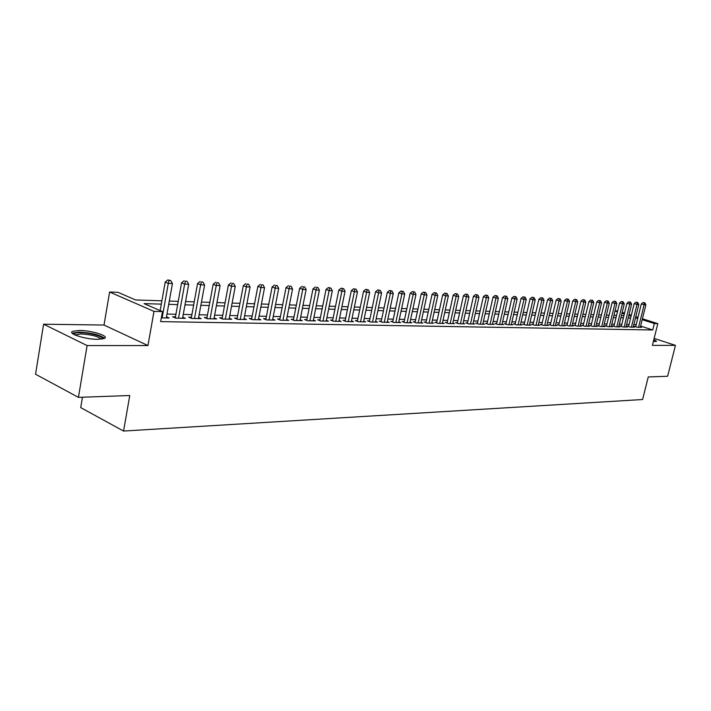 <?xml version="1.0" encoding="UTF-8"?>
<svg xmlns="http://www.w3.org/2000/svg" width="711" height="711" viewBox="0 0 711 711"><rect width="100%" height="100%" fill="white"/><g stroke="black" fill="none" stroke-linecap="round" stroke-linejoin="round"><path stroke-width="1.07" d="M653.373 341.431L656.52 341.333L653.853 339.485M79.419 330.455L72.682 331.317C66.976 333.557 85.462 339.467 97.842 339.316L104.348 338.436C109.823 336.152 91.746 330.393 79.419 330.455M615.068 310.778L617.646 310.92M82.467 397.218L80.716 407.607L123.554 431.053L642.602 399.52L648.254 376.954L667.62 376.261L675.45 345.368L654.12 338.418M123.554 431.053L129.775 395.52L78.432 397.36L35.55 374.226L43.593 324.207L87.115 345.573L147.959 345.555L153.994 311.382L109.61 292.017L118.035 292.337L135.65 299.971L161.895 300.815M147.959 345.555L104.01 325.051L43.593 324.207M104.01 325.051L109.61 292.017M78.432 397.36L87.115 345.573M635.776 326.385L634.532 326.358L637.305 327.247L641.544 327.336L640.398 326.962M628.631 326.233L627.369 326.207L630.15 327.113L634.452 327.193L633.288 326.82M621.37 326.082L620.081 326.056L622.872 326.962L627.253 327.051L626.071 326.669M613.984 325.931L612.686 325.905L615.486 326.82L619.939 326.909L618.73 326.518M606.492 325.78L605.168 325.754L607.976 326.669L612.5 326.758L611.273 326.358M598.866 325.62L597.524 325.594L600.342 326.518L604.937 326.616L603.701 326.207M591.125 325.46L589.757 325.434L592.592 326.367L597.258 326.456L595.996 326.047M583.251 325.3L581.856 325.265L584.7 326.216L589.446 326.305L588.166 325.878M575.243 325.131L573.83 325.105L576.683 326.056L581.509 326.145L580.203 325.718M567.102 324.963L565.663 324.936L568.524 325.896L573.43 325.994L572.106 325.549M558.819 324.794L557.353 324.758L560.232 325.727L565.227 325.825L563.876 325.371M550.394 324.616L548.91 324.589L551.789 325.558L556.873 325.665L555.495 325.203M541.826 324.438L540.316 324.412L543.204 325.389L548.377 325.496L546.972 325.016M533.108 324.26L531.57 324.225L534.468 325.22L539.729 325.327L538.307 324.838M524.238 324.074L522.665 324.047L525.58 325.043L530.93 325.149L529.482 324.651M515.208 323.887L513.609 323.861L516.533 324.865L521.981 324.971L520.505 324.465M506.019 323.701L504.392 323.665L507.316 324.687L512.862 324.794L511.369 324.269M496.651 323.505L494.998 323.469L497.94 324.5L503.584 324.607L502.055 324.074M487.124 323.309L485.435 323.274L488.386 324.314L494.136 324.42L492.581 323.878M477.419 323.105L475.703 323.07L478.654 324.118L484.52 324.234L482.929 323.674M467.536 322.901L465.785 322.865L468.745 323.923L474.717 324.038L473.099 323.469M457.457 322.696L455.68 322.661L458.648 323.718L464.727 323.843L463.083 323.256M447.192 322.483L445.379 322.447L448.357 323.523L454.56 323.638L452.88 323.043M436.732 322.27L434.883 322.225L437.869 323.309L444.188 323.434L442.482 322.821M426.076 322.047L424.183 322.012L427.178 323.105L433.621 323.229L431.879 322.598M415.197 321.825L413.278 321.781L416.282 322.883L422.849 323.016L421.072 322.367M404.115 321.594L402.15 321.55L405.163 322.67L411.856 322.794L410.051 322.127M392.81 321.363L390.81 321.319L393.823 322.439L400.657 322.581L398.809 321.887M381.274 321.123L379.23 321.079L382.26 322.216L389.228 322.35L387.344 321.648M369.507 320.874L367.418 320.83L370.449 321.976L377.559 322.119L375.639 321.399M357.5 320.625L355.367 320.581L358.406 321.745L365.658 321.887L363.703 321.141M345.235 320.377L343.066 320.332L346.106 321.496L353.518 321.648L351.51 320.883M332.721 320.119L330.499 320.074L333.548 321.248L341.111 321.399L339.067 320.617M319.941 319.852L317.675 319.808L320.723 320.999L328.446 321.15L326.358 320.341M306.885 319.586L304.566 319.532L307.623 320.741L315.515 320.892L313.382 320.057M293.545 319.31L291.181 319.257L294.238 320.474L302.299 320.634L300.122 319.772M279.912 319.026L277.494 318.972L280.561 320.208L288.799 320.368L286.577 319.479M265.985 318.732L263.514 318.688L266.572 319.932L274.997 320.092L272.722 319.177M251.738 318.439L249.214 318.386L252.281 319.648L260.893 319.817L258.564 318.866M237.172 318.137L234.594 318.084L237.652 319.355L246.468 319.532L244.086 318.555M222.276 317.835L219.628 317.781L222.694 319.061L231.715 319.239L229.271 318.226M207.025 317.515L204.324 317.462L207.39 318.759L216.615 318.946L214.118 317.897M191.428 317.195L188.664 317.142L191.721 318.448L201.169 318.635L198.618 317.55M175.457 316.866L172.622 316.804L175.679 318.137L185.349 318.324L182.736 317.195M161.308 304.13L144.049 303.615L162.455 311.596L160.668 321.612L652.751 329.984L640.611 326.082M636.203 324.669L633.839 324.607M629.057 324.5L626.613 324.438M621.796 324.332L619.281 324.278M614.42 324.163L611.824 324.109M606.918 323.994L604.243 323.94M599.302 323.825L596.547 323.763M591.561 323.647L588.717 323.585M583.687 323.469L580.754 323.407M575.679 323.292L572.657 323.221M567.538 323.105L564.427 323.034M559.264 322.918L556.046 322.847M550.838 322.732L547.532 322.652M542.271 322.536L538.858 322.456M533.552 322.341L530.042 322.261M524.682 322.136L521.056 322.056M515.653 321.932L511.92 321.852M506.463 321.728L502.615 321.639M497.105 321.514L493.141 321.425M487.577 321.301L483.489 321.203M477.872 321.079L473.659 320.981M467.989 320.857L463.643 320.759M457.92 320.625L453.431 320.528M447.654 320.394L443.033 320.297M437.194 320.163L432.43 320.057M426.529 319.923L421.623 319.808M415.659 319.674L410.603 319.559M404.577 319.426L399.36 319.31M393.272 319.168L387.886 319.043M381.736 318.91L376.19 318.786M369.969 318.644L364.245 318.51M357.962 318.368L352.052 318.235M345.706 318.093L339.609 317.959M333.183 317.808L326.9 317.666M320.403 317.524L313.915 317.373M307.348 317.23L300.655 317.079M294.016 316.928L287.102 316.768M280.383 316.617L273.255 316.457M266.456 316.306L259.088 316.137M252.209 315.977L244.602 315.808M237.643 315.648L229.795 315.471M222.747 315.32L214.633 315.133M207.496 314.973L199.124 314.777M191.899 314.618L183.242 314.422M175.928 314.262L166.978 314.058M161.344 317.853L169.156 318.004L166.481 316.839M642.433 318.759L657.817 323.638L652.387 345.377L675.45 345.368M657.817 323.638L654.36 323.549L642.202 319.692M652.751 329.984L654.36 323.549M162.455 311.596L153.994 311.382M622.196 312.36L624.542 313.098M629.048 314.529L631.332 315.249M635.794 316.662L638.007 317.364M628.737 315.808L630.097 315.853L628.826 315.453M624.32 314.022L621.965 313.275M617.424 311.836L614.997 311.062M169.298 301.055L178.248 301.34M185.562 301.571L194.227 301.855M201.444 302.086L209.825 302.353M216.962 302.584L225.076 302.842M232.124 303.073L239.971 303.321M246.93 303.544L254.538 303.793M261.417 304.015L268.776 304.246M275.575 304.468L282.711 304.699M289.43 304.912L296.336 305.135M302.984 305.348L309.676 305.561M316.235 305.774L322.723 305.979M329.22 306.192L335.503 306.388M341.92 306.601L348.017 306.796M354.362 307.001L360.273 307.188M366.547 307.392L372.271 307.57M378.492 307.774L384.038 307.952M390.188 308.147L395.565 308.325M401.653 308.521L406.87 308.681M412.887 308.876L417.944 309.036M423.907 309.232L428.813 309.392M434.705 309.578L439.469 309.729M445.308 309.916L449.921 310.067M455.698 310.254L460.177 310.396M465.901 310.583L470.238 310.725M475.908 310.903L480.121 311.036M485.729 311.222L489.817 311.347M495.371 311.525L499.344 311.658M504.846 311.836L508.694 311.96M514.142 312.129L517.875 312.253M523.278 312.422L526.895 312.538M532.246 312.716L535.765 312.822M541.062 313L544.475 313.107M549.727 313.275L553.034 313.382M558.242 313.551L561.45 313.649M566.605 313.818L569.715 313.915M574.835 314.084L577.847 314.182M582.922 314.342L585.846 314.431M590.877 314.6L593.712 314.689M598.698 314.849L601.453 314.937M606.385 315.097L609.06 315.177M613.957 315.337L616.553 315.417M621.405 315.577L623.92 315.657M637.776 318.288L635.412 318.208M630.639 318.066L628.195 317.995M623.378 317.853L620.872 317.781M616.01 317.639L613.415 317.559M608.518 317.417L605.843 317.337M600.911 317.186L598.147 317.106M593.17 316.955L590.326 316.875M585.304 316.724L582.371 316.635M577.305 316.484L574.284 316.395M569.164 316.244L566.054 316.155M560.89 315.995L557.682 315.906M552.474 315.746L549.168 315.648M543.915 315.497L540.502 315.391M535.205 315.231L531.686 315.133M526.336 314.973L522.718 314.866M517.315 314.706L513.582 314.591M508.125 314.431L504.277 314.315M498.775 314.155L494.812 314.031M489.248 313.871L485.16 313.747M479.552 313.578L475.339 313.453M469.669 313.284L465.323 313.16M459.608 312.991L455.129 312.858M449.343 312.68L444.731 312.547M438.891 312.369L434.128 312.236M428.235 312.058L423.329 311.907M417.366 311.738L412.309 311.587M406.283 311.4L401.066 311.249M394.987 311.071L389.601 310.911M383.451 310.725L377.905 310.565M371.693 310.378L365.969 310.209M359.686 310.023L353.776 309.845M347.43 309.658L341.333 309.472M334.917 309.285L328.633 309.098M322.136 308.903L315.648 308.707M309.081 308.521L302.388 308.316M295.749 308.121L288.844 307.916M282.116 307.712L274.988 307.507M268.189 307.303L260.83 307.081M253.943 306.876L246.344 306.654M239.385 306.45L231.528 306.21M224.48 306.006L216.375 305.766M209.238 305.552L200.858 305.303M193.632 305.09L184.976 304.832M177.661 304.61L168.711 304.344M636.167 324.66L637.749 318.279M162.161 317.87L168.303 283.36L172.426 283.547L166.285 317.95M160.153 310.6L165.21 282.098L168.303 283.36L169.076 280.454L170.72 280.525L167.84 279.947L169.076 280.454M167.84 279.947L165.21 282.098M172.426 283.547L170.72 280.525M73.784 334.392L73.891 333.948C74.531 333.077 76.69 332.641 80.379 332.65C89.853 332.606 104.224 336.667 102.642 338.969M101.38 339.156C98.029 336.294 91.168 334.552 80.796 333.93L74.931 334.97M104.57 338.32C99.967 334.863 91.515 332.792 79.214 332.09L72.149 333.175M655.773 341.52L653.605 340.489M653.542 340.747L654.893 341.538M178.514 318.19L184.664 284.098L188.691 284.276L182.549 318.27M175.261 317.95L181.572 282.854L184.664 284.098L185.411 281.218L187.02 281.298L185.411 281.218M184.176 280.721L181.572 282.854M188.691 284.276L187.02 281.298M194.494 318.501L200.644 284.818L204.581 284.995L198.422 318.581M191.241 318.244L197.551 283.582L200.644 284.818L201.355 281.974L202.937 282.045L201.355 281.974M200.12 281.485L197.551 283.582M204.581 284.995L202.937 282.045M210.092 318.812L216.251 285.52L220.099 285.689L213.94 318.892M206.848 318.528L213.158 284.293L216.251 285.52L216.935 282.711L218.473 282.782L216.935 282.711M215.7 282.223L213.158 284.293M220.099 285.689L218.473 282.782M225.334 319.115L231.493 286.204L235.252 286.373L229.093 319.186M222.09 318.812L228.4 284.995L231.493 286.204L232.159 283.422L233.661 283.493L232.159 283.422M230.924 282.942L228.4 284.995M235.252 286.373L233.661 283.493M240.238 319.408L246.397 286.88L250.068 287.04L243.909 319.479M236.994 319.088L243.304 285.68L246.397 286.88L247.028 284.124L248.503 284.196L247.028 284.124M245.793 283.653L243.304 285.68M250.068 287.04L248.503 284.196M254.805 319.692L260.964 287.528L264.545 287.697L258.395 319.763M251.561 319.355L257.871 286.346L260.964 287.528L261.568 284.809L263.008 284.88L261.568 284.809M260.333 284.338L257.871 286.346M264.545 287.697L263.008 284.88M269.042 319.977L275.201 288.168L278.712 288.328L272.553 320.048M265.807 319.621L272.109 286.995L275.201 288.168L275.788 285.484L277.192 285.546L275.788 285.484M274.553 285.013L272.109 286.995M278.712 288.328L277.192 285.546M282.969 320.252L289.128 288.799L292.559 288.95L286.409 320.323M279.743 319.879L286.035 287.635L289.128 288.799L289.688 286.142L291.066 286.204L289.688 286.142M288.453 285.68L286.035 287.635M292.559 288.95L291.066 286.204M296.603 320.519L302.744 289.413L306.103 289.564L299.962 320.59M293.376 320.137L299.66 288.257L302.744 289.413L303.286 286.782L304.637 286.844L303.286 286.782M302.059 286.32L299.66 288.257M306.103 289.564L304.637 286.844M309.934 320.785L316.075 290.008L319.363 290.159L313.222 320.848M306.725 320.385L312.991 288.87L316.075 290.008L316.599 287.404L317.915 287.466L316.599 287.404M315.364 286.951L312.991 288.87M319.363 290.159L317.915 287.466M322.99 321.043L329.122 290.603L332.339 290.746L326.207 321.105M319.781 320.634L326.038 289.466L329.122 290.603L329.62 288.026L330.908 288.079L328.393 287.573L329.62 288.026M328.393 287.573L326.038 289.466M332.339 290.746L330.908 288.079M335.761 321.292L341.884 291.172L345.039 291.314L338.916 321.354M332.57 320.874L338.818 290.052L341.884 291.172L342.373 288.622L343.626 288.684L341.138 288.177L342.373 288.622M341.138 288.177L338.818 290.052M345.039 291.314L343.626 288.684M348.274 321.541L354.389 291.741L357.473 291.874L351.367 321.603M345.084 321.105L351.323 290.63L354.389 291.741L354.851 289.208L356.087 289.27L353.625 288.773L354.851 289.208M353.625 288.773L351.323 290.63M357.473 291.874L356.087 289.27M360.53 321.781L366.636 292.292L369.649 292.425L363.552 321.843M357.349 321.336L363.57 291.19L366.636 292.292L367.08 289.786L368.289 289.848L365.854 289.35L367.08 289.786M365.854 289.35L363.57 291.19M369.649 292.425L368.289 289.848M372.537 322.021L378.625 292.825L381.585 292.959L375.497 322.083M369.365 321.568L375.568 291.741L378.625 292.825L379.052 290.355L380.234 290.408L377.834 289.919L379.052 290.355M377.834 289.919L375.568 291.741M381.585 292.959L380.234 290.408M384.296 322.252L390.375 293.359L393.272 293.483L387.202 322.314M381.132 321.79L387.326 292.274L390.375 293.359L390.783 290.906L391.948 290.959L389.566 290.479L390.783 290.906M389.566 290.479L387.326 292.274M393.272 293.483L391.948 290.959M395.823 322.483L401.893 293.874L404.728 293.999L398.667 322.536M392.668 322.012L398.844 292.808L401.893 293.874L402.284 291.448L403.421 291.501L401.066 291.021L402.284 291.448M401.066 291.021L398.844 292.808M404.728 293.999L403.421 291.501M407.127 322.705L413.18 294.381L415.962 294.505L409.918 322.758M403.981 322.225L410.14 293.323L413.18 294.381L413.553 291.981L414.673 292.034L412.344 291.554L413.553 291.981M412.344 291.554L410.14 293.323M415.962 294.505L414.673 292.034M418.201 322.927L424.236 294.878L426.973 295.003L420.939 322.981M415.064 322.439L421.214 293.83L424.236 294.878L424.6 292.505L425.693 292.55L423.392 292.079L424.6 292.505M423.392 292.079L421.214 293.83M426.973 295.003L425.693 292.55M429.071 323.141L435.088 295.367L437.772 295.492L431.746 323.194M425.942 322.652L432.066 294.327L435.088 295.367L435.434 293.012L436.51 293.065L434.234 292.594L435.434 293.012M434.234 292.594L432.066 294.327M437.772 295.492L436.51 293.065M439.718 323.345L445.726 295.847L448.357 295.963L442.358 323.398M436.607 322.856L442.713 294.816L445.726 295.847L446.064 293.51L447.112 293.563L444.855 293.101L446.064 293.51M444.855 293.101L442.713 294.816M448.357 295.963L447.112 293.563M450.179 323.558L456.169 296.318L458.746 296.434L452.756 323.603M447.068 323.052L453.165 295.296L456.169 296.318L456.489 294.007L457.52 294.052L455.289 293.599L456.489 294.007M455.289 293.599L453.165 295.296M458.746 296.434L457.52 294.052M460.435 323.754L466.407 296.78L468.931 296.896L462.968 323.807M457.333 323.256L463.412 295.767L466.407 296.78L466.709 294.487L467.722 294.532L465.518 294.087L466.709 294.487M465.518 294.087L463.412 295.767M468.931 296.896L467.722 294.532M470.495 323.958L476.45 297.234L478.938 297.34L472.984 324.003M467.411 323.443L473.464 296.229L476.45 297.234L476.743 294.958L477.739 295.003L475.552 294.558L476.743 294.958M475.552 294.558L473.464 296.229M478.938 297.34L477.739 295.003M480.369 324.154L486.315 297.678L488.75 297.785L482.813 324.198M477.303 323.638L483.338 296.683L486.315 297.678L486.6 295.421L487.568 295.474L485.409 295.029L486.6 295.421M485.409 295.029L483.338 296.683M488.75 297.785L487.568 295.474M490.075 324.34L495.994 298.113L498.384 298.22L492.465 324.394M487.008 323.825L493.025 297.118L495.994 298.113L496.26 295.883L497.22 295.927L495.078 295.483L496.26 295.883M495.078 295.483L493.025 297.118M498.384 298.22L497.22 295.927M499.593 324.527L505.494 298.54L507.841 298.647L501.948 324.58M496.545 324.012L502.535 297.562L505.494 298.54L505.752 296.327L506.694 296.371L504.57 295.936L505.752 296.327M504.57 295.936L502.535 297.562M507.841 298.647L506.694 296.371M508.943 324.714L514.826 298.958L517.137 299.064L511.253 324.758M505.903 324.189L511.876 297.989L514.826 298.958L515.075 296.771L515.999 296.807L513.893 296.38L515.075 296.771M513.893 296.38L511.876 297.989M517.137 299.064L515.999 296.807M518.123 324.9L523.989 299.367L526.256 299.473L520.399 324.945M515.093 324.367L521.056 298.407L523.989 299.367L524.229 297.198L525.136 297.242L523.056 296.816L524.229 297.198M523.056 296.816L521.056 298.407M526.256 299.473L525.136 297.242M527.144 325.078L532.992 299.775L535.223 299.873L529.375 325.123M524.131 324.545L530.068 298.816L532.992 299.775L533.223 297.625L534.112 297.669L532.05 297.242L533.223 297.625M532.05 297.242L530.068 298.816M535.223 299.873L534.112 297.669M536.005 325.247L541.835 300.175L544.022 300.273L538.2 325.291M533.001 324.723L538.92 299.224L541.835 300.175L542.058 298.042L542.928 298.078L540.884 297.66L542.058 298.042M540.884 297.66L538.92 299.224M544.022 300.273L542.928 298.078M544.715 325.425L550.527 300.566L552.678 300.664L546.875 325.46M541.72 324.891L547.621 299.624L550.527 300.566L550.732 298.451L551.594 298.487L549.567 298.078L550.732 298.451M549.567 298.078L547.621 299.624M552.678 300.664L551.594 298.487M553.274 325.594L559.068 300.949L561.183 301.046L555.398 325.629M550.296 325.051L556.171 300.015L559.068 300.949L559.264 298.851L560.108 298.896L558.108 298.478L559.264 298.851M558.108 298.478L556.171 300.015M561.183 301.046L560.108 298.896M561.69 325.754L567.458 301.331L569.538 301.42L563.77 325.798M558.722 325.22L564.57 300.398L567.458 301.331L567.654 299.251L568.48 299.287L566.489 298.878L567.654 299.251M566.489 298.878L564.57 300.398M569.538 301.42L568.48 299.287M569.964 325.922L575.714 301.695L577.75 301.793L572.008 325.958M567.005 325.38L572.835 300.78L575.714 301.695L575.892 299.633L576.71 299.678L574.737 299.269L575.892 299.633M574.737 299.269L572.835 300.78M577.75 301.793L576.71 299.678M578.096 326.082L583.82 302.059L585.828 302.157L580.105 326.118M575.146 325.54L580.949 301.153L583.82 302.059L583.998 300.015L584.798 300.06L582.842 299.651L583.998 300.015M582.842 299.651L580.949 301.153M585.828 302.157L584.798 300.06M586.086 326.242L591.801 302.424L593.774 302.513L588.068 326.278M583.153 325.7L588.939 301.517L591.801 302.424L591.961 300.398L592.752 300.433L590.814 300.033L591.961 300.398M590.814 300.033L588.939 301.517M593.774 302.513L592.752 300.433M593.952 326.393L599.649 302.779L601.586 302.859L595.898 326.429M591.028 325.851L596.796 301.882L599.649 302.779L599.8 300.762L600.573 300.797L598.662 300.406L599.8 300.762M598.662 300.406L596.796 301.882M601.586 302.859L600.573 300.797M601.693 326.545L607.363 303.126L609.274 303.206L603.603 326.589M598.778 326.002L604.519 302.228L607.363 303.126L607.505 301.126L608.269 301.162L606.367 300.771L607.505 301.126M606.367 300.771L604.519 302.228M609.274 303.206L608.269 301.162M609.3 326.696L614.953 303.464L616.828 303.553L611.184 326.731M606.403 326.153L612.118 302.584L614.953 303.464L615.086 301.482L615.842 301.517L613.957 301.135L615.086 301.482M613.957 301.135L612.118 302.584M616.828 303.553L615.842 301.517M616.793 326.847L622.418 303.801L624.267 303.881L618.641 326.882M613.895 326.305L619.601 302.922L622.418 303.801L622.552 301.837L623.289 301.873L621.423 301.482L622.552 301.837M621.423 301.482L619.601 302.922M624.267 303.881L623.289 301.873M624.16 326.989L629.768 304.13L631.581 304.21L625.982 327.024M621.281 326.447L626.96 303.259L629.768 304.13L629.884 302.184L630.613 302.219L628.764 301.837L629.884 302.184M628.764 301.837L626.96 303.259M631.581 304.21L630.613 302.219M631.404 327.131L636.994 304.459L638.789 304.539L633.199 327.167M628.542 326.589L634.194 303.588L636.994 304.459L637.109 302.522L637.829 302.557L635.99 302.175L637.109 302.522M635.99 302.175L634.194 303.588M638.789 304.539L637.829 302.557M638.549 327.273L644.113 304.779L645.872 304.859L640.309 327.309M635.687 326.731L641.322 303.917L644.113 304.779L644.219 302.859L644.921 302.895L643.108 302.513L644.219 302.859M643.108 302.513L641.322 303.917M645.872 304.859L644.921 302.895M74.504 334.765L73.891 333.948M75.33 335.139L75.41 334.641"/></g></svg>
